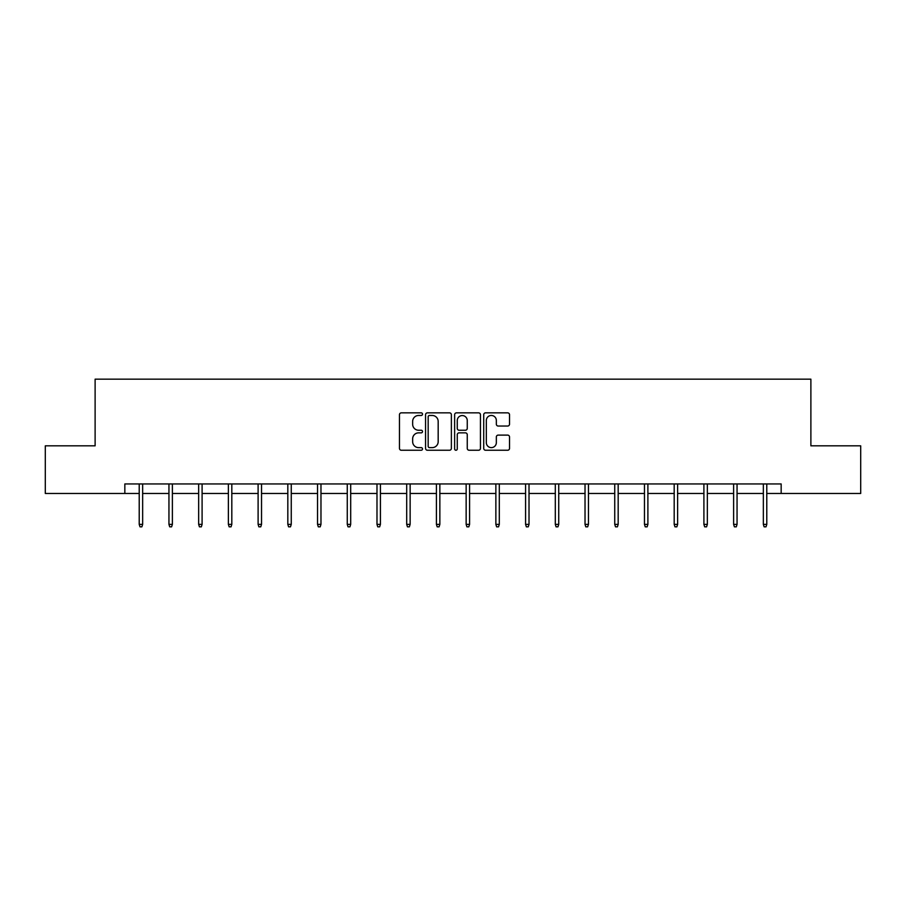 <?xml version="1.0" encoding="UTF-8"?>
<svg xmlns="http://www.w3.org/2000/svg" width="906" height="906" viewBox="0 0 906 906"><rect width="100%" height="100%" fill="white"/><g stroke="black" fill="none" stroke-linecap="round" stroke-linejoin="round"><path stroke-width="1.36" d="M422.513 414.155A1.314 1.314 0 0 0 421.211 412.853L401.335 412.853A1.869 1.869 0 0 0 399.467 414.721L399.467 448.379A1.869 1.869 0 0 0 401.335 450.248L421.211 450.248A1.314 1.314 0 0 0 422.513 448.934A1.314 1.314 0 0 0 421.211 447.632L418.64 447.632A5.98 5.98 0 0 1 412.649 441.641L412.649 438.844A5.98 5.98 0 0 1 418.64 432.853L421.211 432.853A1.314 1.314 0 0 0 422.513 431.55A1.314 1.314 0 0 0 421.211 430.237L418.64 430.237A5.98 5.98 0 0 1 412.649 424.257L412.649 421.449A5.98 5.98 0 0 1 418.64 415.469L421.211 415.469A1.314 1.314 0 0 0 422.513 414.155M507.654 426.035A1.869 1.869 0 0 0 509.523 424.167L509.523 414.721A1.869 1.869 0 0 0 507.654 412.853L485.582 412.853A1.869 1.869 0 0 0 483.713 414.721L483.713 448.379A1.869 1.869 0 0 0 485.582 450.248L507.654 450.248A1.869 1.869 0 0 0 509.523 448.379L509.523 436.975A1.869 1.869 0 0 0 507.654 435.106L498.209 435.106A1.869 1.869 0 0 0 496.341 436.975L496.341 442.626A5.006 5.006 0 0 1 491.335 447.632A5.006 5.006 0 0 1 486.329 442.626L486.329 420.463A5.006 5.006 0 0 1 491.335 415.469A5.006 5.006 0 0 1 496.341 420.463L496.341 424.167A1.869 1.869 0 0 0 498.209 426.035L507.654 426.035M124.835 493.464L45.3 493.464L45.3 445.831L95.119 445.831L95.119 379.161L810.881 379.161L810.881 445.831L860.7 445.831L860.7 493.464L781.165 493.464L781.165 483.94L124.835 483.94L124.835 493.464L139.218 493.464M451.369 414.721A1.869 1.869 0 0 0 449.489 412.853L427.428 412.853A1.869 1.869 0 0 0 425.56 414.721L425.56 448.379A1.869 1.869 0 0 0 427.428 450.248L449.489 450.248A1.869 1.869 0 0 0 451.369 448.379L451.369 414.721M456.511 412.853L478.572 412.853A1.869 1.869 0 0 1 480.44 414.721L480.44 448.379A1.869 1.869 0 0 1 478.572 450.248L469.127 450.248A1.869 1.869 0 0 1 467.258 448.379L467.258 434.733A1.869 1.869 0 0 0 465.39 432.853L459.127 432.853A1.869 1.869 0 0 0 457.258 434.733L457.258 448.934A1.314 1.314 0 0 1 455.945 450.248A1.314 1.314 0 0 1 454.631 448.934L454.631 414.721A1.869 1.869 0 0 1 456.511 412.853M142.65 493.464L168.946 493.464M172.378 493.464L198.663 493.464M202.095 493.464L228.38 493.464M231.811 493.464L258.108 493.464M261.528 493.464L287.825 493.464M291.256 493.464L317.542 493.464M320.973 493.464L347.27 493.464M350.69 493.464L376.987 493.464M380.418 493.464L406.703 493.464M410.135 493.464L436.42 493.464M439.852 493.464L466.148 493.464M469.58 493.464L495.865 493.464M499.297 493.464L525.582 493.464M529.013 493.464L555.31 493.464M558.73 493.464L585.027 493.464M588.458 493.464L614.744 493.464M618.175 493.464L644.472 493.464M647.892 493.464L674.189 493.464M677.62 493.464L703.905 493.464M707.337 493.464L733.622 493.464M737.054 493.464L763.35 493.464M766.782 493.464L781.165 493.464M429.489 415.469A1.314 1.314 0 0 0 428.176 416.771L428.176 446.318A1.314 1.314 0 0 0 429.489 447.632L432.196 447.632A5.98 5.98 0 0 0 438.176 441.641L438.176 421.449A5.98 5.98 0 0 0 432.196 415.469L429.489 415.469M467.258 420.565A5.006 5.006 0 0 0 462.253 415.56A5.006 5.006 0 0 0 457.258 420.565L457.258 428.368A1.869 1.869 0 0 0 459.127 430.237L465.39 430.237A1.869 1.869 0 0 0 467.258 428.368L467.258 420.565M139.218 524.37L139.988 526.839L141.891 526.839L142.65 524.37L139.218 524.37L139.218 483.94M142.65 524.37L142.65 483.94M168.946 524.37L169.705 526.839L171.608 526.839L172.378 524.37L168.946 524.37L168.946 483.94M172.378 524.37L172.378 483.94M198.663 524.37L199.422 526.839L201.336 526.839L202.095 524.37L198.663 524.37L198.663 483.94M202.095 524.37L202.095 483.94M228.38 524.37L229.15 526.839L231.053 526.839L231.811 524.37L228.38 524.37L228.38 483.94M231.811 524.37L231.811 483.94M258.108 524.37L258.867 526.839L260.769 526.839L261.528 524.37L258.108 524.37L258.108 483.94M261.528 524.37L261.528 483.94M287.825 524.37L288.584 526.839L290.486 526.839L291.256 524.37L287.825 524.37L287.825 483.94M291.256 524.37L291.256 483.94M317.542 524.37L318.312 526.839L320.214 526.839L320.973 524.37L317.542 524.37L317.542 483.94M320.973 524.37L320.973 483.94M347.27 524.37L348.029 526.839L349.931 526.839L350.69 524.37L347.27 524.37L347.27 483.94M350.69 524.37L350.69 483.94M376.987 524.37L377.745 526.839L379.648 526.839L380.418 524.37L376.987 524.37L376.987 483.94M380.418 524.37L380.418 483.94M406.703 524.37L407.462 526.839L409.376 526.839L410.135 524.37L406.703 524.37L406.703 483.94M410.135 524.37L410.135 483.94M436.42 524.37L437.19 526.839L439.093 526.839L439.852 524.37L436.42 524.37L436.42 483.94M439.852 524.37L439.852 483.94M466.148 524.37L466.907 526.839L468.81 526.839L469.58 524.37L466.148 524.37L466.148 483.94M469.58 524.37L469.58 483.94M495.865 524.37L496.624 526.839L498.538 526.839L499.297 524.37L495.865 524.37L495.865 483.94M499.297 524.37L499.297 483.94M525.582 524.37L526.352 526.839L528.255 526.839L529.013 524.37L525.582 524.37L525.582 483.94M529.013 524.37L529.013 483.94M555.31 524.37L556.069 526.839L557.971 526.839L558.73 524.37L555.31 524.37L555.31 483.94M558.73 524.37L558.73 483.94M585.027 524.37L585.786 526.839L587.688 526.839L588.458 524.37L585.027 524.37L585.027 483.94M588.458 524.37L588.458 483.94M614.744 524.37L615.514 526.839L617.416 526.839L618.175 524.37L614.744 524.37L614.744 483.94M618.175 524.37L618.175 483.94M644.472 524.37L645.231 526.839L647.133 526.839L647.892 524.37L644.472 524.37L644.472 483.94M647.892 524.37L647.892 483.94M674.189 524.37L674.947 526.839L676.85 526.839L677.62 524.37L674.189 524.37L674.189 483.94M677.62 524.37L677.62 483.94M703.905 524.37L704.664 526.839L706.578 526.839L707.337 524.37L703.905 524.37L703.905 483.94M707.337 524.37L707.337 483.94M733.622 524.37L734.392 526.839L736.295 526.839L737.054 524.37L733.622 524.37L733.622 483.94M737.054 524.37L737.054 483.94M763.35 524.37L764.109 526.839L766.012 526.839L766.782 524.37L763.35 524.37L763.35 483.94M766.782 524.37L766.782 483.94"/></g></svg>
